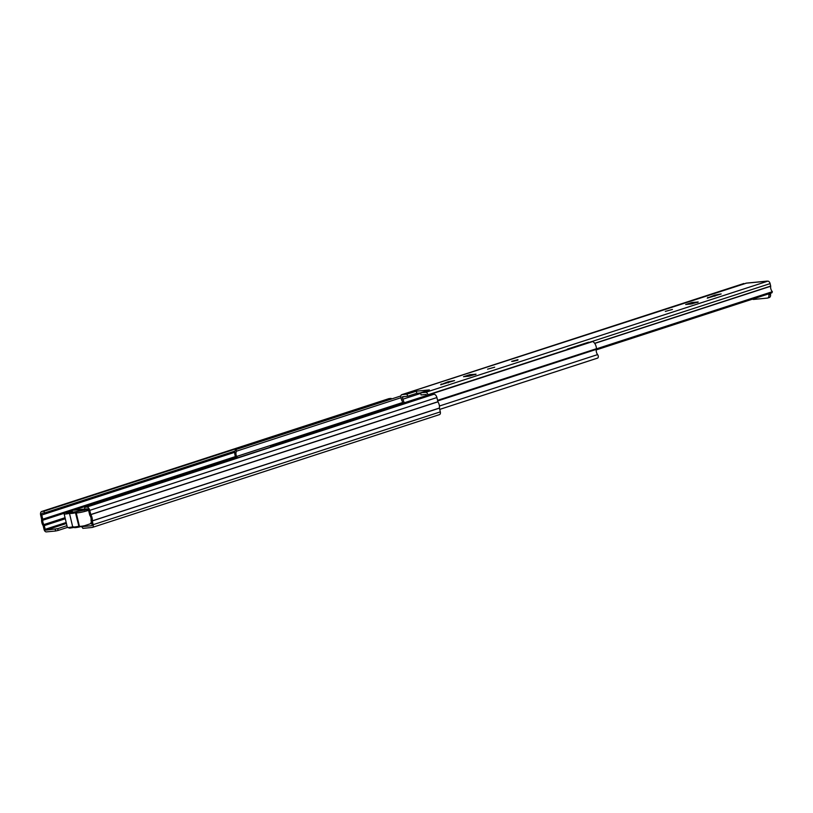 <?xml version="1.0" encoding="UTF-8"?>
<svg xmlns="http://www.w3.org/2000/svg" width="813" height="813" viewBox="0 0 813 813"><rect width="100%" height="100%" fill="white"/><g stroke="black" fill="none" stroke-linecap="round" stroke-linejoin="round"><path stroke-width="1.22" d="M91.544 522.708L90.771 522.901M82.032 526.57L82.845 528.369L82.032 526.57L91.696 523.328M82.428 526.59L91.706 525.696A0.874 0.528 -108 0 0 92.042 524.792L91.147 521.052A2.012 1.22 72 0 1 91.086 520.025A4.411 2.663 -108 0 0 90.04 515.635A2.012 1.22 72 0 1 89.623 514.649L88.627 510.462A1.778 1.067 -108 0 0 87.133 508.857L84.704 509.131L84.735 507.271L433.878 394.275A3.608 2.175 -108 0 1 436.906 397.547L437.933 401.825A6.24 3.77 -108 0 1 439.416 408.035L440.311 411.876A2.713 1.636 -108 0 1 439.498 414.61A2.713 1.636 -108 0 1 439.284 414.66M391.307 399.051L391.155 398.411L44.004 511.214L44.42 512.983L42.439 513.176A1.778 1.067 -108 0 0 42.296 513.206A1.778 1.067 -108 0 0 41.768 515.005L42.764 519.192A2.012 1.22 72 0 1 42.825 520.208A4.411 2.663 -108 0 0 43.872 524.598A2.012 1.22 72 0 1 44.288 525.584L45.182 529.324A0.874 0.528 -108 0 0 45.914 530.127L57.703 528.674L58.13 530.442L55.619 531.001L55.203 529.233M66.951 525.665L57.703 528.674M67.367 527.434L58.13 530.442M44.004 511.214L42.022 511.407A3.608 2.175 -108 0 0 41.737 511.468A3.608 2.175 -108 0 0 40.65 515.107L41.656 519.385A6.24 3.77 -108 0 0 43.13 525.605L44.065 529.436A2.713 1.636 -108 0 0 46.341 531.895L55.619 531.001M82.845 528.369L92.133 527.464A2.713 1.636 -108 0 0 92.347 527.424A2.713 1.636 -108 0 0 93.16 524.68L92.265 520.848A6.24 3.77 -108 0 0 90.782 514.639L89.745 510.361A3.608 2.175 -108 0 0 86.717 507.078L84.735 507.271M44.42 512.983L235.018 451.052M391.155 398.411L389.173 398.604A3.608 2.175 -108 0 0 388.888 398.655A3.608 2.175 -108 0 0 388.624 398.776M85.69 509.832A2.744 1.656 -108 0 0 84.237 509.08L82.855 509.538A2.744 1.656 -108 0 1 84.298 510.29M70.152 510.544A2.744 1.656 -108 0 1 70.355 510.452A2.744 1.656 -108 0 1 70.568 510.412L84.237 509.08M70.568 510.412L82.855 509.538M69.186 510.859A2.744 1.656 -108 0 0 68.973 510.899A2.744 1.656 -108 0 0 68.15 511.865M76.94 509.924L73.678 510.107M69.481 512.353L69.481 513.379A7.144 0.752 -13.4 0 1 65.67 514.009A7.144 0.752 -13.4 0 1 64.146 513.907L64.491 512.871L68.414 511.326L66.158 512.901L76.879 511.631A0.915 0.915 171.4 0 0 76.198 512.729L79.4 526.194A7.144 0.752 -13.4 0 0 80.934 526.306A7.144 0.752 -13.4 0 0 84.034 525.818M68.211 511.702L72.387 511.458A5.854 0.62 166.6 0 0 71.239 512.19A5.854 0.62 166.6 0 0 79.339 510.788L85.568 509.7M80.396 509.456A5.854 0.62 166.6 0 1 81.351 509.334A5.854 0.62 166.6 0 1 82.062 509.294M79.4 526.184L79.095 526.184A0.915 0.62 82.1 0 0 79.806 526.885L79.806 526.885A0.915 0.62 82.1 0 0 79.887 526.865L79.074 527.037L79.887 526.865M74.217 527.505A6.494 0.681 -13.4 0 0 74.674 527.647A6.494 0.681 -13.4 0 0 75.609 527.607A6.494 0.681 -13.4 0 0 79.074 527.037L75.507 512.8L76.198 512.729A7.144 0.752 166.6 0 1 76.198 512.729L79.4 526.194L81.839 526.956M79.095 526.184L78.729 526.296A7.144 0.752 166.6 0 1 74.918 526.926A7.144 0.752 -13.4 0 1 73.383 526.814L73.272 526.753A0.915 0.813 88.2 0 0 73.719 527.352M517.962 359.641L511.621 361.389L517.962 359.641M440.616 384.773L454.548 380.586L448.034 381.785L440.616 384.773M494.7 367.191L487.566 369.163L494.7 367.191M672.442 309.438L665.308 311.409L672.442 309.438M707.229 298.137L721.161 293.95L714.647 295.149L707.229 298.137M463.501 376.714L468.969 376.185L476.093 374.214L469.751 374.681L463.501 376.714M685.674 304.509L691.141 303.981L698.276 302.019L691.924 302.487L685.674 304.509M420.585 392.943L416.795 393.309L407.567 396.256L407.059 394.132L416.297 391.185L429.386 389.915L420.565 392.831L425.677 392.333A2.713 1.636 72 0 1 427.943 394.793L428.014 395.057M766.822 281.247L767.828 281.146A2.713 1.636 -108 0 1 770.104 283.605L770.704 286.247A4.411 2.663 -108 0 0 772.35 291.694L772.035 292.578A0.915 0.549 72 0 1 771.385 292.792M407.059 394.132L401.947 394.63L746.486 283.137M426.744 395.474L426.175 394.457L421.073 394.955L420.565 392.831M407.567 396.256L402.415 396.764L402.73 399.244L420.697 393.401M404.081 402.831A6.606 3.984 -108 0 0 402.73 399.244M402.781 403.258A4.411 2.663 -108 0 0 401.581 400.047L400.921 397.405A2.713 1.636 -108 0 1 401.734 394.671L743.895 283.493A2.713 1.636 -108 0 0 743.692 283.574M596.427 348.858L772.35 291.694M767.716 281.156L745.806 283.209M768.763 293.849L768.895 295.007L770.561 294.469A3.659 2.205 72 0 1 769.342 297.497A3.659 2.205 72 0 1 769.057 297.558M770.429 293.31L770.561 294.469M752.482 299.143A3.659 2.205 -108 0 0 753.59 299.428L767.391 298.097A3.659 2.205 -108 0 0 767.675 298.036A3.659 2.205 -108 0 0 768.895 295.007M416.795 393.309L416.297 391.185M439.416 406.012L597.606 354.61A2.195 1.321 72 0 1 598.307 356.704A2.195 1.321 72 0 1 597.555 358.127A2.195 1.321 72 0 1 597.382 358.167L439.721 409.396L597.555 358.127M271.268 446.662A6.23 3.76 72 0 0 270.617 446.205L592.779 341.521A6.23 3.76 72 0 1 596.427 348.726A2.195 1.321 72 0 1 596.356 349.377A4.319 2.602 72 0 0 597.606 354.61M236.278 458.034A4.319 2.602 -108 0 0 236.075 457.749A2.195 1.321 -108 0 1 235.699 457.15A6.23 3.76 -108 0 1 235.831 449.569L400.85 395.951M235.831 449.569L236.705 451.103A4.4 2.652 -108 0 0 236.613 456.459L402.679 402.618M237.406 457.658A6.148 3.709 -108 0 0 236.674 456.56M270.617 446.205L270.566 446.886M236.705 451.103L401.002 397.72M568.612 349.366A5.478 3.303 -108 0 0 568.49 349.275A2.185 1.321 72 0 0 567.525 349.051L588.429 342.253A2.185 1.321 -108 0 1 589.395 342.476L568.49 349.275M427.943 394.793L566.946 349.631A2.185 1.321 72 0 1 567.525 349.051M45.914 530.127L66.422 523.46M41.768 515.005L234.784 452.282M42.764 519.192L235.455 456.571M42.825 520.208L64.207 513.257M74.227 510.005L235.882 457.475M43.872 524.598L65.05 517.718M44.288 525.584L65.304 518.755M45.182 529.324L66.188 522.495M42.022 511.407L389.173 398.604M86.717 507.078L433.878 394.275M89.745 510.361L436.906 397.547M90.782 514.639L437.933 401.825M90.741 514.548L437.902 401.734M92.265 520.848L439.416 408.035M92.265 520.94L439.427 408.136M93.16 524.68L440.311 411.876M88.576 510.279A7.144 0.752 166.6 0 1 77.723 512.84A7.144 0.752 166.6 0 1 76.198 512.739L76.178 512.657M88.078 509.345L76.879 511.631M82.956 509.345L79.694 509.527M75.507 511.763L75.507 512.8A7.144 0.752 -13.4 0 1 71.696 513.43A7.144 0.752 -13.4 0 1 70.172 513.318L70.152 513.237A0.915 0.915 171.4 0 0 70.172 513.318L69.481 513.379L72.692 526.834L73.089 527.586L74.085 527.413M70.853 512.22A0.915 0.915 171.4 0 0 70.152 513.237M69.786 528.125L73.109 527.576M64.146 513.907L67.347 527.363A7.144 0.752 -13.4 0 0 68.881 527.464A7.144 0.752 -13.4 0 0 72.692 526.834L73.272 526.753M425.677 392.333L767.828 281.146M596.285 349.692L772.035 292.578M594.73 343.432L770.704 286.247M594.638 343.299L770.694 286.085M589.242 342.385L770.104 283.605M402.262 397.283L404.488 396.561M692.249 303.828L691.924 302.487M697.513 302.466L697.391 301.958M714.901 296.217L714.647 295.149M708.001 298.036L707.838 297.365M470.066 376.033L469.751 374.681M475.341 374.661L475.219 374.153M448.278 382.852L448.034 381.785M441.388 384.671L441.225 384M437.567 400.352L596.427 348.726M437.709 400.921L596.356 349.377M236.613 456.459L402.648 402.506M41.737 511.468L388.888 398.655M92.347 527.424L439.498 414.61M70.355 510.452L68.973 510.899M79.623 509.527L83.048 509.202M77.022 509.781L73.597 510.117M74.674 527.647L73.383 526.814M67.347 527.363L69.664 528.155L73.963 527.444M746.141 283.137L767.137 281.105M769.342 297.497L767.675 298.036M596.254 349.905L771.771 292.873M517.871 360.169L512.617 361.419"/></g></svg>
